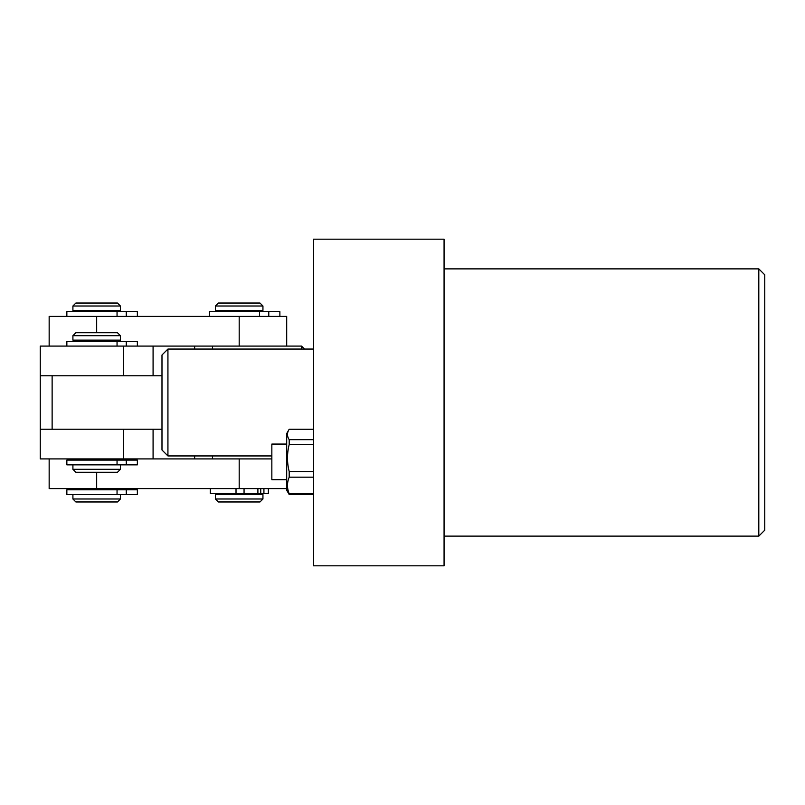 <?xml version="1.0" encoding="UTF-8"?>
<svg xmlns="http://www.w3.org/2000/svg" width="805" height="805" viewBox="0 0 805 805"><rect width="100%" height="100%" fill="white"/><g stroke="black" fill="none" stroke-linecap="round" stroke-linejoin="round"><path stroke-width="1.21" d="M758.813 268.88L764.75 274.817L764.75 530.183L758.813 536.12L758.813 268.88L444.068 268.88M444.068 239.186L444.068 565.814L313.427 565.814L313.427 239.186L444.068 239.186M286.701 479.7L271.849 479.7L271.849 444.068L286.701 444.068M313.427 429.246L289.186 429.246L286.701 433.533L286.701 490.235L289.186 494.522L313.427 494.522M313.427 471.509L289.186 471.509L289.186 477.174C286.932 482.668 286.932 488.192 289.186 493.727L289.186 494.522M313.427 439.671L289.186 439.671L289.186 444.531L313.427 444.531M289.186 429.246C286.922 432.718 286.922 436.189 289.186 439.671M313.427 493.727L289.186 493.727M289.186 477.174L313.427 477.174M289.186 444.531C286.932 453.497 286.932 462.493 289.186 471.509M120.418 469.305L117.45 472.273L75.881 472.273L72.913 469.305L120.418 469.305L120.418 464.857M75.881 332.727L117.45 332.727L120.418 335.695L72.913 335.695L75.881 332.727M72.913 335.695L72.913 340.143L120.418 340.143L120.418 335.695M286.701 488.605L239.186 488.605L239.186 458.92L123.386 458.92L123.386 429.226L40.25 429.226L40.25 375.774L161.986 375.774L161.986 354.995L167.933 349.058L167.933 455.942L271.849 455.942M52.124 375.774L52.124 429.226M167.933 455.942L161.986 450.005L161.986 375.774M153.081 458.92L153.081 429.226L123.386 429.226L161.986 429.226M239.186 488.605L49.155 488.605L49.155 458.92M123.386 346.08L153.081 346.08L153.081 375.774L123.386 375.774L123.386 346.08L40.25 346.08L40.25 375.774M123.386 458.92L40.25 458.92L40.25 429.226M120.418 498.999L117.45 501.968L75.881 501.968L72.913 498.999L120.418 498.999L120.418 494.552M75.881 303.032L117.45 303.032L120.418 306.001L72.913 306.001L75.881 303.032M72.913 306.001L72.913 310.448L120.418 310.448L120.418 306.001M262.943 498.999L259.975 501.968L218.407 501.968L215.438 498.999L262.943 498.999L262.943 494.552L215.438 494.552L215.438 498.999M218.407 303.032L259.975 303.032L262.943 306.001L215.438 306.001L218.407 303.032M215.438 306.001L215.438 310.448L262.943 310.448L262.943 306.001M261.162 311.636L261.162 310.448M217.219 311.636L217.219 310.448M261.162 494.552L261.162 493.364M217.219 494.552L217.219 493.364M49.155 346.08L49.155 316.395L286.701 316.395L286.701 346.08M153.081 346.08L239.186 346.08L239.186 316.395M137.353 489.792L66.855 489.792L66.855 494.552L137.353 494.552L137.353 489.792M210.296 488.605L210.296 493.364L260.75 493.364L260.75 488.605M260.75 493.364L268.357 493.364L268.357 488.605M263.919 493.364L263.919 488.605M257.902 493.364L257.902 488.605M137.353 460.108L66.855 460.108L66.855 464.857L137.353 464.857L137.353 460.108L137.353 464.857M137.353 316.395L137.353 311.636L66.855 311.636L66.855 316.395M279.878 316.395L279.878 311.636L209.381 311.636L209.381 316.395M137.353 341.33L137.353 346.08L137.353 341.33L66.855 341.33L66.855 346.08M212.47 455.942L212.47 458.92L271.849 458.92M301.543 349.058L301.543 346.08L212.47 346.08L212.47 349.058M194.649 458.92L194.649 455.942M194.649 349.058L194.649 346.08M304.511 349.058L301.543 346.08M96.67 488.605L96.67 472.273M96.67 316.395L96.67 332.727M117.047 489.792L117.047 494.552M126.264 489.792L126.264 494.552M236.016 493.364L236.016 488.605M244.056 493.364L244.056 488.605M117.047 460.108L117.047 464.857M126.264 460.108L126.264 464.857M117.047 311.636L117.047 316.395M126.264 311.636L126.264 316.395M259.572 311.636L259.572 316.395M268.79 311.636L268.79 316.395M117.047 341.33L117.047 346.08M126.264 341.33L126.264 346.08M758.813 536.12L444.068 536.12M74.694 341.33L74.694 340.143M74.694 460.108L74.694 458.92M72.913 469.305L72.913 464.857M118.637 460.108L118.637 458.92M118.637 341.33L118.637 340.143M167.933 349.058L313.427 349.058M74.694 311.636L74.694 310.448M74.694 489.792L74.694 488.605M72.913 498.999L72.913 494.552M118.637 489.792L118.637 488.605M118.637 311.636L118.637 310.448"/></g></svg>
